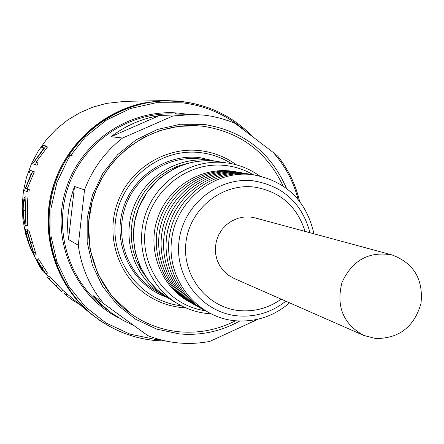 <?xml version="1.0" encoding="UTF-8"?>
<svg xmlns="http://www.w3.org/2000/svg" width="444" height="444" viewBox="0 0 444 444"><rect width="100%" height="100%" fill="white"/><g stroke="black" fill="none" stroke-linecap="round" stroke-linejoin="round"><path stroke-width="0.67" d="M36.525 260.339L30.198 247.586L25.647 234.055L22.96 219.996L22.2 205.683L23.377 191.37L26.479 177.334L31.441 163.842L38.173 151.143L46.548 139.483L56.399 129.076L67.549 120.113L79.781 112.759L92.857 107.154L106.538 103.385L125.247 101.326L165.401 100.588L144.117 102.936C100.222 111.871 62.954 147.436 51.665 191.691C40.404 235.958 56.133 284.765 90.337 313.37L100.738 321.129L111.905 327.672M174.492 112.837L176.779 114.058M48.191 276.518L46.082 274.048M68.77 155.283L72.128 155.561M67.011 293.85L65.995 295.227L73.149 300.588L79.476 304.279M66.006 295.11L64.325 293.795L65.368 292.479M65.995 295.227L67.061 293.895M73.149 300.588L73.848 299.572M57.565 288.023L61.583 291.514L62.743 290.215L50.488 277.572L48.701 276.096L47.369 277.189L57.714 287.862M47.369 277.189L56.049 286.103L57.315 284.893M56.049 286.103L61.538 291.475L62.698 290.176M36.896 260.14L36.425 260.395L40.182 267.299L43.151 271.678L46.048 274.07L47.475 273.049L38.389 258.785L36.763 259.557M36.758 259.562L38.622 263.647L36.502 260.412L36.919 260.19M36.752 259.568L38.389 258.785M36.835 259.579L41.936 267.876L43.429 266.955M41.936 267.876L46.048 274.07M25.419 229.337L28.044 240.864C31.274 249.495 32.767 253.147 32.534 251.826L33.522 253.097L27.356 232.484L27.09 230.464L34.377 255.306C32.684 253.491 30.47 248.562 27.728 240.52C27.323 240.237 26.557 236.508 25.419 229.337L27.123 229.01L27.478 230.392M26.002 231.557L27.195 231.296M28.044 240.864L29.665 240.359M27.09 230.464L28.81 230.131L36.069 254.628M30.542 242.541L32.218 242.019M33.949 252.88L35.559 252.192M25.031 196.803L26.784 197.003C27.561 196.526 27.406 208.247 27.484 212.016C27.811 219.958 27.794 224.448 27.423 225.485L27.373 225.497M25.053 196.809L25.73 212.054C26.068 220.119 26.057 224.686 25.702 225.752L25.558 225.73C25.58 228.571 22.633 215.518 22.983 210.678C23.166 202.298 23.821 197.669 24.953 196.792L26.784 197.003M25.73 212.054L27.484 212.016M27.178 191.814L24.531 190.587L31.285 173.293L29.16 172.538L29.998 170.224L34.36 171.767L27.234 188.739L29.337 189.677L28.904 192.097L27.178 191.814L27.617 189.355L29.337 189.677M32.717 171.151L32.523 171.684L34.166 172.294M32.523 171.684L25.53 188.417L27.234 188.739M25.53 188.417L27.617 189.355M35.437 164.546L32.673 163.714L37.035 165.268L35.437 164.546L36.486 162.282L38.067 163.037L37.035 165.268M46.032 145.976L45.704 146.442L47.142 147.452L47.464 146.992L46.032 145.976L43.118 145.41L41.725 147.436L43.995 147.902L32.673 163.714M41.725 147.436L43.506 148.479M47.142 147.452L36.025 162.149M45.704 146.442L34.299 161.649L36.486 162.282M191.159 102.986L178.366 101.071L165.401 100.588M165.862 341.059L155.195 340.542C131.346 338.134 110.079 329.265 91.392 313.93L90.565 313.242C53.508 282.401 38.589 227.872 55.067 181.296C71.467 134.687 117.294 101.593 165.501 100.832L182.756 101.648C210.556 105.389 234.132 117.305 253.48 137.396M42.413 268.87L37.929 261.749L42.358 269.569L44.339 271.8L42.413 268.87M42.052 269.308L37.64 262.554L40.232 267.16L42.052 269.919L42.968 270.673L42.052 269.308M25.463 211.993C25.502 204.629 25.28 200.388 24.797 199.273L24.72 199.262C23.538 202.964 23.049 206.782 23.243 210.711C23.637 217.893 24.292 222.083 25.214 223.282L25.463 211.993M43.595 270.69L43.262 270.918M40.06 265.035L39.683 265.262M42.33 269.73L42.052 269.919M40.543 266.961L40.232 267.16M25.591 218.087L24.975 210.678L23.243 210.711M24.975 210.678L25.336 203.457M298.124 199.412C293.584 181.812 285.342 166.217 273.404 152.619L235.22 123.438L228.915 120.946L220.28 118.232L211.444 116.234L204.717 115.212L193.973 114.447L172.955 115.973L122.605 138.023C105.111 151.687 92.419 168.986 84.527 189.921L78.266 245.266C81.296 267.299 89.788 286.763 103.741 303.657L147.669 335.547C167.826 343.423 188.528 345.382 209.762 341.43L253.53 321.284L255.689 319.702M273.404 152.619L277.75 156.133C288.328 169.497 295.593 184.504 299.539 201.154M159.352 115.579L111.028 136.719C125.513 125.685 141.625 118.637 159.352 115.579L172.955 115.973M122.605 138.023L111.028 136.719M74.503 186.458L68.52 239.51C66.239 221.389 68.232 203.707 74.503 186.458L84.527 189.921M78.266 245.266L68.52 239.51M134.155 325.741L123.293 320.524L111.438 312.915L100.977 304.084L92.985 295.526L103.741 303.657M257.653 319.286L253.53 321.284M283.044 185.886C266.888 151.92 240.232 132.046 203.063 126.257L196.659 125.702C152.714 123.188 109.18 152.409 94.211 195.105C79.076 237.74 94.639 287.812 130.431 313.425C145.133 323.87 161.4 329.986 179.232 331.779C198.995 333.505 217.738 329.842 235.459 320.773M185.875 307.886L182.034 307.609C170.313 306.416 159.413 302.725 149.339 296.531C119.22 278.011 105.161 237.773 117.227 203.524C129.087 169.197 165.129 146.431 200.238 150.66L200.777 150.721C213.853 152.414 225.713 157.109 236.352 164.807M305.084 231.413C297.019 206.094 280.009 191.303 254.051 187.041C221.723 183.1 189.555 209.135 185.942 242.502C181.846 275.818 207.209 307.725 239.538 310.622C254.723 311.904 268.609 308.081 281.185 299.151M392.041 254.928L255.178 217.921L250.527 217.044L244.178 217.011L237.923 218.287L232.023 220.823L226.723 224.514L222.244 229.209L218.77 234.715L216.45 240.809L215.373 247.236L215.584 253.729L217.077 260.018L219.786 265.851L223.598 270.979L228.355 275.202L233.86 278.338L363.647 335.409C343.19 323.926 335.964 306.299 341.98 282.517C352.22 260.228 368.909 251.032 392.041 254.928C413.886 263.214 423.526 279.415 420.973 303.53C414.213 326.856 399.117 338.533 375.685 338.55L363.647 335.409M235.614 171.773L230.786 171.04C199.134 167.271 166.766 188.583 157.054 219.941C147.119 251.226 161.527 287.107 189.671 301.998M238.578 172.266L233.705 171.528C201.82 167.732 169.22 189.211 159.435 220.807C149.423 252.331 163.941 288.483 192.291 303.474M241.592 172.766L236.669 172.022C204.556 168.198 171.706 189.843 161.849 221.684C151.765 253.457 166.395 289.882 194.949 304.978M244.65 173.277L239.682 172.522C207.326 168.67 174.231 190.487 164.297 222.577C154.14 254.595 168.881 291.297 197.647 306.499M247.758 173.793L242.735 173.032C210.145 169.147 176.795 191.142 166.789 223.482C156.549 255.755 171.406 292.74 200.394 308.047M250.91 174.32L245.843 173.549C213.003 169.636 179.398 191.808 169.319 224.403C159.002 256.932 173.97 294.2 203.174 309.618M254.112 174.853L248.995 174.07C215.912 170.135 182.046 192.485 171.883 225.341C161.488 258.125 176.579 295.687 206.005 311.211M313.958 233.816C306.293 200.277 285.703 180.542 252.198 174.603C213.953 169.88 175.802 200.671 171.545 240.187C166.711 279.642 196.814 317.366 235.043 320.735C255.555 322.333 273.743 316.372 289.599 302.852M285.836 301.193C271.556 312.426 255.472 317.316 237.596 315.867C202.275 312.726 174.514 277.872 178.988 241.447C182.928 204.967 218.121 176.523 253.446 180.858C283.228 185.953 302.075 203.247 309.984 232.739M49.145 278.671L50.488 277.572M42.707 269.336L42.358 269.569M239.732 321.034C220.873 331.463 200.749 335.758 179.359 333.916L156.699 329.109L135.664 319.264L117.338 304.839L102.664 286.535L92.424 265.262L87.168 242.097L87.196 218.237L92.513 194.91L102.853 173.338L117.677 154.634L136.197 139.76L157.454 129.465L180.331 124.253L203.657 124.348C242.935 130.597 270.562 151.937 286.541 188.367M247.031 132.462C228.777 115.945 207.381 106.077 182.834 102.853L156.416 102.675L130.497 108.514L106.416 120.102L85.426 136.891L68.637 158.02L56.932 182.412L50.927 208.785L50.938 235.775L56.932 261.971L68.581 286.019L85.248 306.699L106.044 322.988L129.876 334.093L155.533 339.499L160.856 339.882M119.17 318.12C74.32 295.66 50.455 239.466 65.679 190.132C80.531 140.687 131.751 107.182 181.607 113.453L187.324 114.297M253.019 174.653C244.527 169.719 235.392 166.672 225.608 165.512C188.045 160.872 150.461 190.348 145.332 228.938C139.677 267.454 167.71 305.389 205.028 310.678M187.407 163.403L177.528 166.272L168.143 170.585L159.457 176.246L151.665 183.139L144.933 191.109L139.416 199.983L135.231 209.574L132.467 219.669L131.196 230.042L131.435 240.47L133.183 250.727L136.391 260.584L140.992 269.83L146.881 278.266M231.574 163.664C222.022 157.659 211.622 153.985 200.383 152.631C160.256 147.608 120.23 179.448 115.518 220.662C110.223 261.81 141.397 301.559 181.435 305.777M167.049 297.386C134.038 286.064 113.531 248.351 121.867 213.414C129.853 178.394 165.057 153.38 199.8 157.614L215.096 161.166C182.007 157.209 148.096 178.982 137.285 211.499C126.263 243.95 140.154 281.74 168.92 298.529L177.911 303.829C148.385 286.596 134.127 247.769 145.454 214.413C156.566 180.991 191.397 158.613 225.363 162.676L215.101 161.166L205.983 160.706L196.864 161.405L187.884 163.27L175.108 168.109L159.907 178.061L147.513 191.486L138.711 207.548L134.549 222.011L133.344 236.985L135.137 251.848L139.849 265.989L147.28 278.815L157.109 289.815L168.92 298.529M209.329 160.317L199.9 158.935C168.104 155.128 135.553 176.002 125.186 207.182C114.619 238.295 127.972 274.553 155.611 290.687L163.869 295.554C135.531 279.015 121.845 241.802 132.689 209.862C143.334 177.85 176.729 156.421 209.329 160.317M166.417 296.986L163.869 295.554L166.417 296.986M207.764 313.558C197.125 312.482 187.174 309.24 177.911 303.829C188.084 309.762 199.034 313.087 210.761 313.797M193.973 114.447L171.606 113.942C126.984 112.826 83.627 142.863 68.476 186.025C53.191 229.143 68.104 279.731 103.541 306.86L109.829 311.699M165.901 341.064C138.029 340.72 113.192 331.679 91.392 313.93C54.218 282.989 39.25 228.283 55.783 181.546C72.239 134.782 118.221 101.576 166.578 100.81L182.762 101.648C210.584 105.395 234.177 117.327 253.541 137.435M36.136 254.601L34.554 255.333M27.423 225.485L25.702 225.752M299.578 201.21C295.621 184.499 288.334 169.447 277.705 156.055M259.44 175.818C249.861 169.02 239.249 164.735 227.606 162.97M196.659 125.702L178.383 126.385L160.445 130.381L143.429 137.59L127.905 147.791L115.834 159.052L108.108 168.554L101.532 178.904L96.193 189.965L92.18 201.57L88.467 222.905L89.949 249.106L97.863 273.954L111.672 295.854L130.431 313.425M149.339 296.531C160.584 303.424 172.772 307.209 185.897 307.897M236.375 164.813C225.724 157.109 213.858 152.414 200.777 150.721M62.709 290.254L90.337 313.37"/></g></svg>
